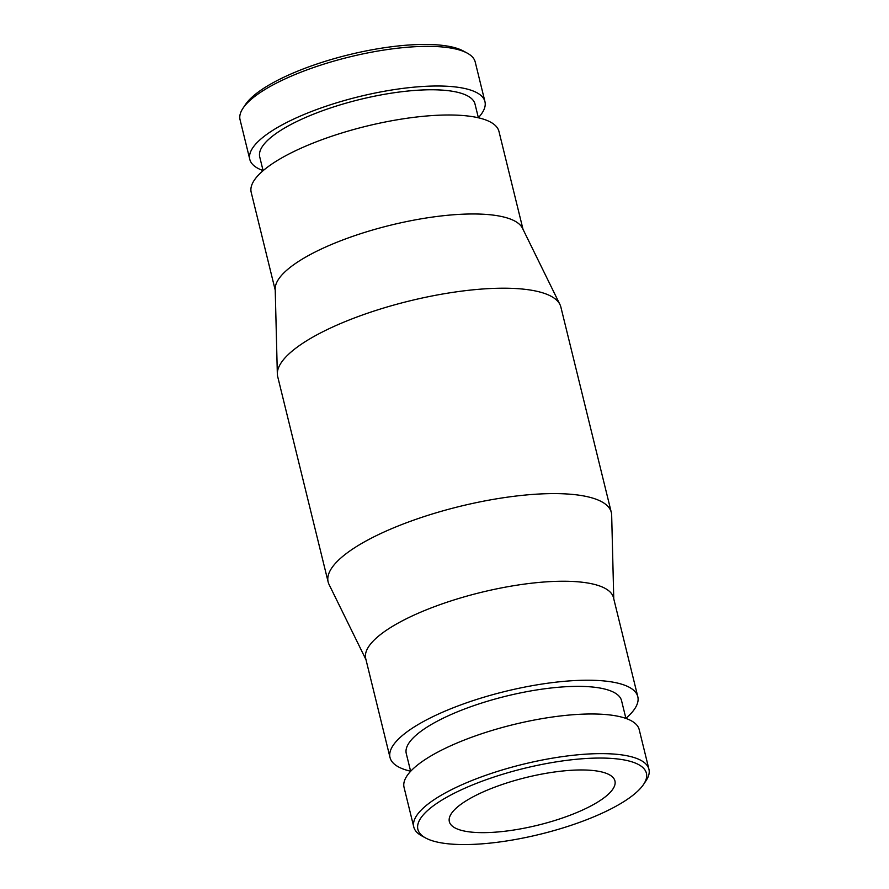 <?xml version="1.0" encoding="UTF-8"?>
<svg xmlns="http://www.w3.org/2000/svg" width="889" height="889" viewBox="0 0 889 889"><rect width="100%" height="100%" fill="white"/><g stroke="black" fill="none" stroke-linecap="round" stroke-linejoin="round"><path stroke-width="1.33" d="M365.99 659.694L329.052 584.473A145.796 41.994 -13.8 0 1 328.141 581.973L277.69 376.58A145.796 41.994 -13.8 0 1 277.335 373.936A145.796 41.994 -13.8 0 1 353.366 318.362A145.796 41.994 -13.8 0 1 500.896 288.214A145.796 41.994 -13.8 0 1 559.948 304.527A145.796 41.994 -13.8 0 1 560.859 307.027L611.31 512.42A145.796 41.994 -13.8 0 1 611.665 515.064L613.766 598.83M277.335 373.936L275.201 288.992A127.572 36.749 -13.8 0 1 341.732 240.363A127.572 36.749 -13.8 0 1 470.814 213.982A127.572 36.749 -13.8 0 1 522.488 228.251L559.948 304.527M328.141 581.973A145.796 41.994 -13.8 0 1 399.894 525.299A145.796 41.994 -13.8 0 1 551.347 493.617A145.796 41.994 -13.8 0 1 611.31 512.42M410.618 771.219A127.572 36.749 -13.8 0 1 390.027 757.539L365.712 658.56A127.572 36.749 -13.8 0 1 428.498 608.965A127.572 36.749 -13.8 0 1 561.026 581.25A127.572 36.749 -13.8 0 1 613.488 597.708L637.802 696.676A127.572 36.749 -13.8 0 1 625.9 718.334M390.027 757.539A127.572 36.749 -13.8 0 1 452.812 707.944A127.572 36.749 -13.8 0 1 585.34 680.229A127.572 36.749 -13.8 0 1 637.802 696.676M410.64 771.308L406.273 753.55A110.836 31.926 -13.8 0 1 460.824 710.455A110.836 31.926 -13.8 0 1 575.972 686.375A110.836 31.926 -13.8 0 1 621.555 700.676L625.912 718.423M425.598 837.971L421.73 835.86A121.071 34.871 -13.8 0 1 413.785 827.014L404.051 787.365A121.071 34.871 -13.8 0 1 463.636 740.304A121.071 34.871 -13.8 0 1 589.407 713.989A121.071 34.871 -13.8 0 1 639.202 729.613L648.937 769.252A121.071 34.871 -13.8 0 1 645.992 780.775L643.547 784.442A117.659 33.893 -13.8 0 1 466.269 844.55A117.659 33.893 -13.8 0 1 425.598 837.971A117.659 33.893 -13.8 0 1 461.269 789.843A117.659 33.893 -13.8 0 1 598.008 758.061A117.659 33.893 -13.8 0 1 643.547 784.442M413.785 827.014A121.071 34.871 -13.8 0 1 473.37 779.942A121.071 34.871 -13.8 0 1 599.142 753.639A121.071 34.871 -13.8 0 1 648.937 769.252M263.088 170.577A121.071 34.871 -13.8 0 1 249.798 159.387L240.063 119.748A121.071 34.871 -13.8 0 1 243.008 108.225A121.071 34.871 -13.8 0 1 425.42 46.372A121.071 34.871 -13.8 0 1 467.27 53.14A121.071 34.871 -13.8 0 1 475.215 61.986L484.95 101.635A121.071 34.871 -13.8 0 1 478.36 117.692M243.008 108.225L245.453 104.558A117.659 33.893 -13.8 0 1 422.731 44.45A117.659 33.893 -13.8 0 1 463.402 51.029L467.27 53.14M249.798 159.387A121.071 34.871 -13.8 0 1 309.383 112.325A121.071 34.871 -13.8 0 1 435.154 86.011A121.071 34.871 -13.8 0 1 484.95 101.635M263.1 170.666L259.732 156.953A110.836 31.926 -13.8 0 1 314.284 113.859A110.836 31.926 -13.8 0 1 429.431 89.778A110.836 31.926 -13.8 0 1 475.015 104.069L478.382 117.781M275.234 290.17L251.198 192.324A127.572 36.749 -13.8 0 1 313.984 142.729A127.572 36.749 -13.8 0 1 446.5 115.003A127.572 36.749 -13.8 0 1 498.973 131.461L523.01 229.306M600.053 800.589A85.266 24.559 -13.8 0 1 509.919 830.593A85.266 24.559 -13.8 0 1 449.345 821.647A85.266 24.559 -13.8 0 1 464.236 802.022A85.266 24.559 -13.8 0 1 554.358 772.019A85.266 24.559 -13.8 0 1 614.944 780.964A85.266 24.559 -13.8 0 1 600.053 800.589"/></g></svg>
